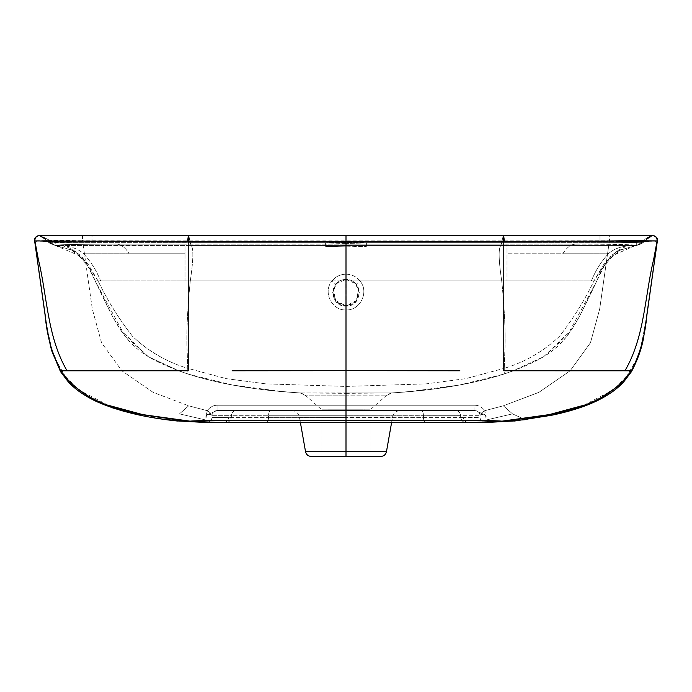 <?xml version="1.0" encoding="UTF-8"?>
<svg xmlns="http://www.w3.org/2000/svg" width="692" height="692" viewBox="0 0 692 692"><rect width="100%" height="100%" fill="white"/><g stroke="black" fill="none" stroke-linecap="round" stroke-linejoin="round"><path stroke-width="0.52" stroke-dasharray="3.46 2.59" d="M346 245.937L346 242.537L366.379 242.987L346 243.428L346 246.828L366.379 246.378L346 245.937L325.621 246.378L346 246.828L346 243.428L325.621 242.987L346 242.537L346 245.937L325.621 246.378L346 246.828L366.379 246.378L346 245.937M311.123 456.417L380.877 456.417L311.123 456.417L346 456.417L321.088 456.417L346 456.417L346 409.197C378.117 409.188 378.143 409.188 346 409.197C378.117 409.188 378.143 409.188 346 409.197L346 456.417L370.912 456.417L346 456.417L346 409.197L346 456.417L346 417.086L392.563 417.086L346 417.086L346 422.726L346 410.538L217.072 410.538L474.928 410.538L474.928 405.218C479.08 405.408 482.333 407.242 484.677 410.711L503.309 405.806L538.878 392.355L570.121 370.817L590.484 342.696L599.661 309.186L609.505 240.124L657.383 240.747C657.374 237.702 655.878 235.981 652.885 235.591L648.421 237.659L641.069 243.913L636.675 245.444L191.096 245.444L636.675 245.444C623.795 245.34 614.358 248.117 608.38 253.765C614.358 248.117 623.795 245.34 636.692 245.435L652.885 235.591L599.99 235.591L599.999 241.949L599.99 235.591L371.595 235.591L652.885 235.591L636.692 242.736L636.692 245.435C639.001 244.752 611.218 244.138 579.438 244.181C572.656 243.212 567.137 246.404 562.907 253.765L507.011 253.765L507.002 280.874L591.418 280.874C595.561 270.486 601.218 261.455 608.38 253.765L562.907 253.765C567.137 246.404 572.656 243.212 579.438 244.181L507.002 244.181L507.011 253.765L507.002 244.181L346 244.181L346 245.435L346 242.382L190.17 242.382L501.83 242.382L346 242.382L346 241.37L346 245.435L346 244.181L184.998 244.181L579.438 244.181C611.218 244.138 639.001 244.752 636.692 245.435L636.692 242.736L599.999 241.949L92.001 241.949L55.308 242.736L55.308 245.435C52.999 244.752 80.782 244.138 112.562 244.181L184.998 244.181L184.998 280.874L332.151 280.874C335.516 276.644 340.135 274.395 346 274.136L346 279.404C350.161 279.473 353.603 281.099 356.319 284.265L359.849 280.874C356.484 276.644 351.865 274.395 346 274.136L346 279.404C341.839 279.473 338.397 281.099 335.681 284.265L332.151 280.874C335.516 276.644 340.135 274.395 346 274.136C351.865 274.395 356.484 276.644 359.849 280.874L356.319 284.265L358.508 288.01L356.804 300.311L346 305.847L346 309.904C331.831 310.881 322.411 291.635 332.151 280.874L335.681 284.265L333.492 288.01L335.196 300.311L346 305.847L346 309.904C360.169 310.881 369.589 291.635 359.849 280.874L507.002 280.874L359.849 280.874C369.589 291.635 360.169 310.881 346 309.904C331.831 310.881 322.411 291.635 332.151 280.874L95.141 280.874L124.733 335.62L148.555 356.847L178.692 370.791L187.714 373.991L232.538 385.046L281.445 391.456L299.861 392.952L346 392.952L346 309.904L346 392.952L392.139 392.952L300.216 392.952C255.755 390.184 218.257 383.852 187.722 373.957L187.731 368.326L226.189 378.645L265.901 383.87L346 386.439L346 393.333L391.784 392.952C436.245 390.184 473.743 383.852 504.278 373.957C563.928 353.032 569.213 339.002 596.859 280.874L567.267 335.62L543.445 356.847L513.308 370.791L504.286 373.991L459.462 385.046L410.555 391.456L391.534 392.969L300.216 392.952L346 393.333L346 395.824L306.149 395.824L300.216 392.952L306.149 395.824L385.851 395.824L391.784 392.952L385.851 395.824L346 395.824L346 392.952L346 409.197C313.883 409.188 313.857 409.188 346 409.197C313.883 409.188 313.857 409.188 346 409.197L346 395.824L306.149 395.824L346 395.824L346 409.197C378.117 409.188 378.143 409.188 346 409.197C378.117 409.188 378.143 409.188 346 409.197L346 395.824L385.851 395.824L346 395.824L346 386.439L426.099 383.87L465.811 378.645L504.269 368.326L504.278 373.957L504.269 368.326L465.811 378.645L426.099 383.87L346 386.439L265.901 383.87L226.189 378.645L187.731 368.326L186.883 340.845C186.901 322.576 188.034 302.586 190.291 280.874L346 280.874L346 386.439L346 280.874L501.709 280.874C498.603 260.002 498.335 248.186 500.904 245.444L501.83 242.382L643.525 242.373L636.675 245.444L652.885 235.591L636.692 242.736L599.999 241.949L346 241.949L346 238.455L346 241.949L92.001 241.949L92.01 235.591L39.115 235.591L43.579 237.659L49.867 243.316L55.325 245.444C68.205 245.34 77.642 248.117 83.62 253.765L184.989 253.765L184.998 280.874L100.582 280.874C96.439 270.486 90.782 261.455 83.62 253.765C77.642 248.117 68.205 245.34 55.308 245.435L39.115 235.591L55.308 242.736L55.213 245.444C76.414 244.38 88.559 263.488 95.141 280.874L100.582 280.874C96.439 270.486 90.782 261.455 83.62 253.765L129.093 253.765C124.863 246.404 119.344 243.212 112.562 244.181C80.782 244.138 52.999 244.752 55.308 245.435L39.115 235.591L55.308 242.736L92.001 241.949L92.01 235.591L346 235.591L346 236.301L346 235.591L188.804 235.591L503.196 235.591L501.83 242.382L503.196 235.591L188.804 235.591L190.17 242.382L188.804 235.591L177.567 235.591L188.804 235.591M346 243.428L325.621 242.987L346 242.537L366.379 242.987L346 243.428M591.418 280.874L596.859 280.874L591.418 280.874C595.561 270.486 601.218 261.455 608.38 253.765L507.011 253.765L507.002 280.874L591.418 280.874M129.093 253.765L184.989 253.765L184.998 244.181L112.562 244.181C119.344 243.212 124.863 246.404 129.093 253.765M346 235.591L346 236.283L346 235.591L652.876 235.591C655.886 235.998 657.383 237.719 657.357 240.755L657.357 240.755C657.383 237.719 655.886 235.998 652.876 235.591L652.885 235.591C651.968 235.168 649.321 236.327 644.944 239.06M320.405 235.591L42.662 235.591M636.683 245.573L633.111 245.703L636.787 245.444C615.586 244.38 603.441 263.488 596.859 280.874L604.393 265.667L617.48 250.634L636.787 245.444L642.124 243.307M641.06 243.913L620.257 250.158L604.514 263.185L593.97 280.874L596.859 280.874L593.97 280.874C584.481 300.562 572.941 319.081 559.361 336.424C543.618 351.372 525.254 362.002 504.269 368.326C525.237 361.959 543.601 351.328 559.361 336.424C572.941 319.081 584.481 300.562 593.97 280.874L501.709 280.874C507.374 337.099 504.269 355.8 504.269 368.326L505.117 340.845C505.099 322.576 503.966 302.586 501.709 280.874L190.291 280.874C184.626 337.099 187.731 355.8 187.731 368.326C166.763 361.959 148.399 351.328 132.639 336.424C119.059 319.081 107.519 300.562 98.03 280.874L190.291 280.874C193.397 260.002 193.665 248.186 191.096 245.444L190.17 242.382L48.475 242.373L55.325 245.444L71.743 250.158L87.486 263.185L98.03 280.874C107.519 300.562 119.059 319.081 132.639 336.424C148.382 351.372 166.746 362.002 187.731 368.326L187.722 373.957C128.072 353.032 122.787 339.002 95.141 280.874L98.03 280.874L95.141 280.874L87.607 265.667L74.52 250.634L55.213 245.444L82.002 256.758L98.03 280.874L190.291 280.874C193.397 260.002 193.665 248.186 191.096 245.444L55.325 245.444L191.096 245.444L190.17 242.382L48.475 242.373C45.655 238.974 42.61 236.716 39.349 235.591L39.124 235.591C36.114 235.998 34.617 237.719 34.643 240.755C34.617 237.719 36.114 235.998 39.124 235.591L39.115 235.591C36.122 235.981 34.626 237.702 34.617 240.747L34.643 240.747C33.484 236.932 39.297 235.107 38.951 235.583L39.133 235.591M346 409.197C313.857 409.188 313.883 409.188 346 409.197C313.857 409.188 313.883 409.188 346 409.197M657.374 240.747C658.516 236.932 652.703 235.107 653.049 235.583L609.505 235.591L609.505 240.124L82.495 240.124L92.339 309.186L101.516 342.696L121.87 370.808L153.122 392.355L188.691 405.806L207.323 410.711C209.667 407.242 212.92 405.408 217.072 405.218L474.928 405.218L217.072 405.218L217.072 410.538L474.928 410.538L346 410.538L400.365 410.538L346 410.538L346 417.086L299.437 417.086L346 417.086L346 410.538L291.635 410.538L346 410.538L346 417.086L299.437 417.086L346 417.086L346 451.738L386.447 451.738L305.553 451.738L346 451.738L346 456.417L380.877 456.417M346 417.086L392.563 417.086L346 417.086M112.511 407.856L84.441 395.002L62.116 374.087L50.36 345.611L45.032 314.825L34.617 240.747L82.495 240.124L82.495 235.591L609.505 235.591L609.505 240.124L82.495 240.124L92.339 309.186L101.516 342.704L121.87 370.808L153.122 392.355L188.691 405.806L179.462 413.877L205.688 419.975L206.138 422.518C209.46 422.405 211.441 420.719 212.081 417.44L231.24 417.579L231.474 415.321L268.574 415.278L268.522 417.665L346 417.657L346 415.278L423.426 415.278A5.32 1.981 -90 0 0 421.454 410.538L291.635 410.538L400.365 410.538L346 410.538L346 415.278L268.574 415.278A5.32 1.981 -90 0 1 270.546 410.538L217.072 410.538L207.202 414.62C209.979 414.136 211.544 414.396 211.916 415.416L212.081 417.44L228.697 417.596C228.075 420.788 226.137 422.483 222.885 422.691L202.704 422.319M43.821 237.884L38.951 235.583L82.495 235.591L82.495 240.124L34.617 240.747C34.626 237.702 36.122 235.981 39.115 235.591L92.01 235.591M557.821 413.902L592.698 402.779L622.852 382.737L633.535 368.058L640.221 351.06L646.968 314.825L657.383 240.747L609.505 240.124L599.661 309.186L590.484 342.704L570.13 370.808L538.878 392.355L503.309 405.806L512.538 413.877L525.228 419.672L569.871 410.832M623.189 382.391L638.88 355.394L645.584 324.375M507.582 421.35L525.228 419.672L523.282 418.807M523.195 418.772L512.538 413.877L486.312 419.975L485.862 422.518L489.296 422.319M168.805 418.772L166.772 419.672C176.564 421.108 184.314 421.601 190.015 421.151L190.015 421.151C193.881 420.788 200.049 420.485 235.894 420.459L456.106 420.459C491.951 420.485 498.119 420.788 501.985 421.151L501.985 421.151C507.686 421.601 515.436 421.108 525.228 419.672L525.263 419.655M524.545 419.767L485.862 422.518L469.115 422.691L485.862 422.518L486.156 416.619L484.798 414.62L474.798 410.538C477.748 410.771 479.513 412.363 480.084 415.321L479.919 417.44L463.303 417.596L460.76 417.579L460.526 415.321A5.32 5.147 -90 0 0 455.405 410.538L421.454 410.538A5.32 1.981 90 0 1 423.426 415.278L423.478 417.665L346 417.657L346 415.278L460.526 415.321L423.426 415.278L423.478 417.665L460.76 417.579L460.526 415.321L480.084 415.321C479.513 412.363 477.748 410.771 474.798 410.538L455.405 410.538A5.32 5.147 90 0 1 460.526 415.321L480.084 415.321M552.268 415.122L525.237 419.707M583.763 405.27L614.012 389.535L631.346 370.791L624.945 370.782C644.918 336.623 644.684 296.115 653.62 259.595M657.383 240.747C657.374 237.702 655.878 235.981 652.885 235.591L652.867 235.591M634.78 245.833L609.998 256.758L593.97 280.874L501.709 280.874C498.603 260.002 498.335 248.186 500.904 245.444L501.83 242.382L643.525 242.373C646.345 238.974 649.39 236.716 652.651 235.591L514.433 235.591M503.638 235.591L503.196 235.591M346 278.625L346 258.151L346 278.625M188.362 235.591L177.567 235.591M34.903 240.954L34.903 240.946C34.764 237.84 36.243 236.058 39.349 235.591M184.418 421.35L165.933 419.542L123.28 411.152M68.811 382.391L53.12 355.394L46.416 324.375M167.455 419.767L166.737 419.655L168.718 418.807M184.366 421.35L166.737 419.655M165.933 419.542L200.005 422.181L222.885 422.691C226.137 422.483 228.075 420.788 228.697 417.596L231.24 417.579L231.474 415.321L211.916 415.321L212.081 417.44C211.441 420.719 209.46 422.405 206.138 422.518L205.844 416.619L207.323 410.711L210.939 413.288L207.202 414.62L205.844 416.619L207.202 414.62C209.979 414.136 211.544 414.396 211.916 415.416M217.201 410.538L217.201 410.538C214.252 410.771 212.487 412.363 211.916 415.321C212.487 412.363 214.252 410.771 217.201 410.538L210.939 413.288L207.323 410.711L205.688 419.975L179.462 413.877L188.7 405.815L207.323 410.711C209.667 407.242 212.92 405.408 217.072 405.218L217.072 410.538L474.798 410.538M211.916 415.321L231.474 415.321A5.32 5.147 -90 0 1 236.595 410.538A5.32 5.147 90 0 0 231.474 415.321L268.574 415.278L268.522 417.665L231.24 417.579C230.618 420.753 228.732 422.449 225.575 422.656L225.575 422.656C228.732 422.449 230.618 420.753 231.24 417.579L268.522 417.665C268.271 420.797 267.536 422.466 266.308 422.691L266.074 422.691M268.574 415.278L346 415.278L346 410.538L270.546 410.538A5.32 1.981 90 0 0 268.574 415.278M480.084 415.416C480.456 414.396 482.021 414.136 484.798 414.62L481.061 413.288L484.677 410.711L486.156 416.619L484.798 414.62C482.021 414.136 480.456 414.396 480.084 415.416L479.919 417.44C480.559 420.719 482.54 422.405 485.862 422.518C482.54 422.405 480.559 420.719 479.919 417.44L463.303 417.596C463.925 420.788 465.863 422.483 469.115 422.691C465.863 422.483 463.925 420.788 463.303 417.596L460.76 417.579C461.382 420.753 463.268 422.449 466.425 422.656L466.425 422.656C463.268 422.449 461.382 420.753 460.76 417.579L346 417.683L346 422.726L346 417.674L268.522 417.657C268.271 420.797 267.536 422.466 266.308 422.691M512.538 413.877L503.3 405.815L484.677 410.711L486.312 419.975L512.538 413.877M501.985 421.151L469.115 422.691M190.015 421.151L222.885 422.691M343.673 370.687L232.097 370.782M348.327 370.687L459.903 370.782M504.234 241.352L584.922 241.404M603.943 241.422L616.07 241.43M648.317 241.309L655.393 241.101M624.331 370.791L621.477 370.8M187.766 241.352L107.078 241.404M88.057 241.422L75.93 241.43M43.682 241.309L36.607 241.101M67.669 370.791L70.523 370.8M108.237 405.27L77.988 389.535L60.654 370.791L67.055 370.782C47.082 336.623 47.316 296.115 38.38 259.595M132.181 413.435L157.603 418.375M238.498 422.674L225.575 422.656M425.692 422.691C424.464 422.466 423.729 420.797 423.478 417.665C423.729 420.797 424.464 422.466 425.692 422.691L425.926 422.691M453.502 422.674L466.425 422.656M481.061 413.288L474.928 410.538L474.928 405.218C479.08 405.408 482.333 407.242 484.677 410.711L481.061 413.288M356.319 284.265L359.295 292.431L355.316 302.041L346.121 306.063L355.454 302.153L359.304 292.854L355.454 283.547L346 279.404C350.161 279.473 353.603 281.099 356.319 284.265M346.121 306.063L346.121 279.637C363.127 278.98 363.127 306.72 346.121 306.063M346 305.847L336.684 302.041L332.705 292.431L335.681 284.265C338.397 281.099 341.839 279.473 346 279.404L336.546 283.547L332.696 292.854L336.546 302.153L346 305.847M345.879 306.063L345.879 279.637C328.873 278.98 328.873 306.72 345.879 306.063M366.379 242.987L366.379 246.378M325.621 246.378L325.621 242.987M358.594 288.244C360.342 298.425 356.146 304.281 346 305.803C335.854 304.281 331.658 298.425 333.406 288.244M410.555 391.456L392.139 392.952C392.762 392.105 385.435 395.452 386.015 395.824L370.912 409.188L370.912 456.417M281.445 391.456L299.861 392.952C299.238 392.105 306.565 395.452 305.985 395.824L321.088 409.188L321.088 456.417M55.317 245.573L58.889 245.703L55.222 245.435L49.876 243.307M38.951 235.583L39.115 235.591C40.032 235.168 42.679 236.327 47.056 239.06M599.99 235.591L649.338 235.591M648.179 237.884L653.049 235.583M635.723 245.634L636.804 245.444M620.257 250.158C614.6 252.952 611.218 255.305 610.11 257.216L604.393 265.667M391.776 392.952C434.801 390.435 472.299 384.095 504.269 373.94L513.187 370.791L543.748 356.648L571.116 330.326L579.083 317.23L597.784 278.928M300.224 392.952C257.199 390.435 219.701 384.095 187.731 373.94L178.813 370.791L148.252 356.648L120.884 330.326L112.917 317.23L94.216 278.928M391.568 422.726L392.563 417.086C393.584 413.02 396.187 410.84 400.365 410.538M291.635 410.538C295.813 410.84 298.416 413.02 299.437 417.086L300.432 422.726M507.634 421.35L526.067 419.542M486.286 422.492L489.235 422.328M491.995 422.189L482.203 422.57M514.588 420.952L524.545 419.75M56.277 245.634L55.196 245.444M71.743 250.158C77.4 252.952 80.782 255.305 81.89 257.216L87.607 265.667M57.22 245.833L50.94 243.913M205.714 422.492L202.765 422.328M200.005 422.189L209.797 422.57M177.411 420.952L167.455 419.75M466.123 422.665L468.605 422.682M225.877 422.665L223.395 422.682"/><path stroke-width="1.04" d="M346 259.111L346 245.435L346 259.111M346 238.455L346 236.283L346 238.455M655.393 241.101L657.097 240.954C657.236 237.84 655.756 236.058 652.651 235.591C655.756 236.058 657.236 237.84 657.097 240.946L504.234 241.352L503.638 235.591L503.196 235.591L503.793 241.352L346 241.37L346 235.591L320.405 235.591M503.646 235.591L188.804 235.591L188.207 241.352L346 241.37L346 235.591L503.196 235.591L503.793 241.352L504.252 240.124L503.638 235.591L652.867 235.591M391.568 422.726L386.447 451.738C385.721 454.644 383.861 456.201 380.877 456.417L346 456.417L346 451.738L346 456.417L311.123 456.417C308.139 456.201 306.279 454.644 305.553 451.738L386.447 451.738L346 451.738L346 422.726L346 451.738L305.553 451.738L300.432 422.726M652.885 235.591L653.049 235.583C651.501 235.211 658.083 235.764 657.365 240.747L657.383 240.747M569.871 410.832L598.537 400.088L623.189 382.391M645.584 324.375L657.4 240.755M489.296 422.319L507.582 421.35M468.64 422.691L501.985 421.151C498.076 420.797 492.384 420.502 457.966 420.459L346 420.295L346 370.687L343.673 370.687M557.821 413.902L552.268 415.122M525.237 419.707L501.985 421.151C547.787 415.416 603 411.273 631.338 370.782M502.132 421.143L549.206 414.612L583.763 405.27M631.346 370.791C640.091 353.897 645.281 335.075 646.916 314.332C645.281 335.075 640.091 353.897 631.346 370.791L624.331 370.791M657.357 240.755L646.916 314.332L657.357 240.755M652.651 235.591L532.909 235.591M466.425 422.665L346 422.717L346 236.301L346 241.37L504.234 241.352M346 280.874L346 278.625L346 280.874M346 258.151L346 245.435L346 258.151M36.607 241.101L34.903 240.946C34.764 237.84 36.243 236.058 39.349 235.591L159.091 235.591M459.903 370.782L346 370.678L346 241.37L188.207 241.352L188.804 235.591L188.362 235.591L187.748 240.124L188.207 241.352L188.215 370.782L60.654 370.791C51.909 353.897 46.719 335.075 45.084 314.332C46.719 335.075 51.909 353.897 60.654 370.791M67.669 370.791L67.055 370.782C47.073 336.623 47.316 296.115 38.38 259.595L34.903 240.946L187.766 241.352L188.362 235.591L39.133 235.591M34.643 240.755L45.084 314.332L34.643 240.755M46.416 324.375L34.6 240.755M123.28 411.152L94 400.348L68.811 382.391M202.704 422.319L184.418 421.35M223.36 422.691L190.015 421.151C193.924 420.797 199.616 420.502 234.034 420.459L346 420.295L346 422.717L266.308 422.691L425.692 422.691M205.714 422.492L205.974 421.921M486.286 422.492L486.026 421.921M225.575 422.665L266.308 422.691M60.662 370.782C89 411.273 144.213 415.416 190.015 421.151L166.763 419.707L157.603 418.375M232.097 370.782L348.327 370.687M621.477 370.8L503.785 370.782L624.945 370.782C644.927 336.623 644.684 296.115 653.62 259.595L656.855 242.252M584.922 241.404L603.943 241.422M616.07 241.43L648.317 241.309M657.097 240.946L653.62 259.595M503.785 370.782L503.793 241.352L503.785 370.782M107.078 241.404L88.057 241.422M75.93 241.43L43.682 241.309M70.523 370.8L188.215 370.782L188.207 241.352L187.766 241.352M38.38 259.595L35.145 242.252M112.511 407.856L132.181 413.435M189.868 421.143L142.794 414.612L108.237 405.27M266.074 422.691L238.498 422.674M425.58 422.7L346 422.726L346 421.912L346 422.717L266.42 422.7M425.926 422.691L453.502 422.674M346 235.583L92.019 235.591M503.196 235.591L599.981 235.591M489.235 422.328L507.634 421.35M482.203 422.57L514.588 420.952M514.537 421.039L551.256 415.33C567.872 411.956 582.361 407.476 594.713 401.879C607.239 396.066 616.97 389.319 623.899 381.629L631.511 371.595C638.863 357.496 643.153 344.261 644.373 331.9L646.977 314.799M188.795 235.591L188.354 235.591M34.635 240.747C33.917 235.764 40.499 235.211 38.96 235.583L39.115 235.591M202.765 422.328L184.366 421.35M209.797 422.57L177.411 420.952M223.196 422.691L206.398 422.535M468.804 422.691L485.602 422.535M45.023 314.799C46.373 326.209 48.561 338.094 51.589 350.446L60.489 371.595L68.101 381.629C75.03 389.319 84.761 396.066 97.287 401.879C118.946 411.325 145.675 417.717 177.463 421.039M225.869 422.665L266.42 422.708M466.131 422.665L425.58 422.708"/></g></svg>
